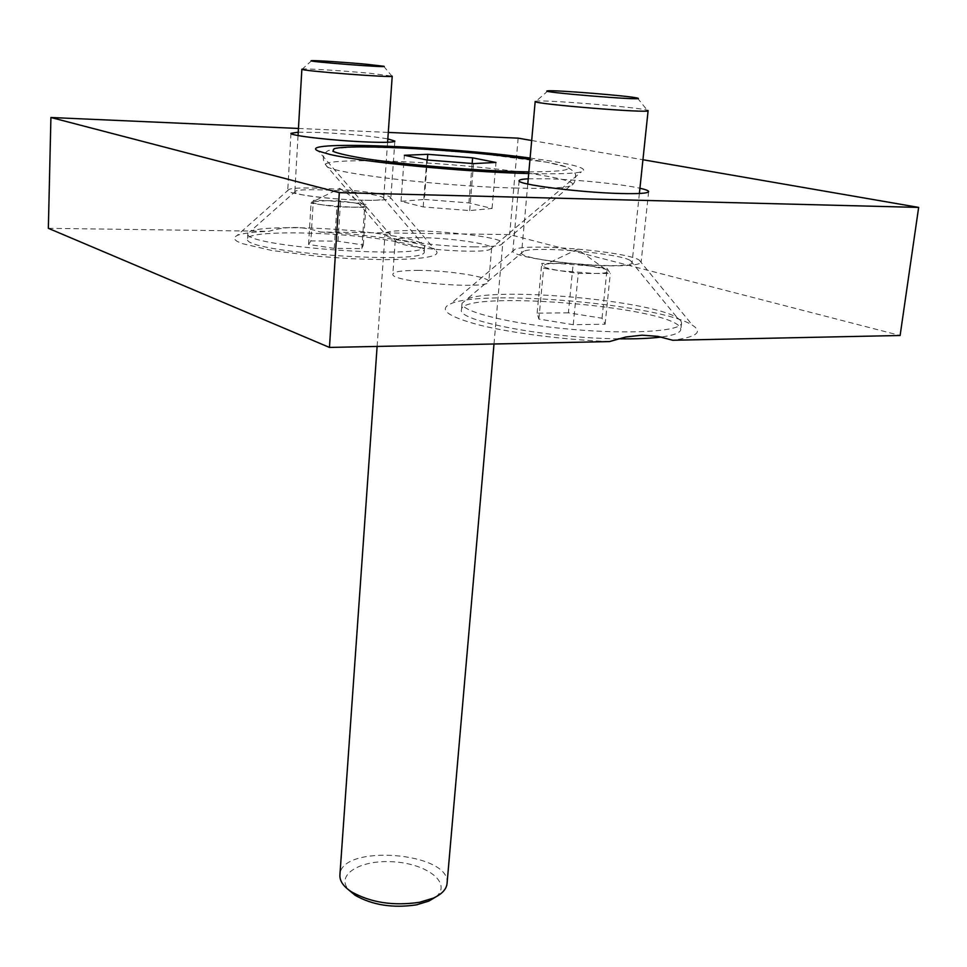 <?xml version="1.0" encoding="UTF-8"?>
<svg xmlns="http://www.w3.org/2000/svg" width="967" height="967" viewBox="0 0 967 967"><rect width="100%" height="100%" fill="white"/><g stroke="black" fill="none" stroke-linecap="round" stroke-linejoin="round"><path stroke-width="0.73" stroke-dasharray="4.83 3.63" d="M48.35 228.321L268.838 231.318C286.534 225.976 303.65 226.205 320.174 232.02L509.669 234.594L900.12 335.501M298.465 128.454L388.287 132.419M518.143 138.16L509.669 234.594M613.646 265.865C573.141 266.01 509.694 256.388 512.885 250.912L515.254 249.148C529.868 243.14 625.552 251.456 639.102 259.966L641.121 262.105C640.384 264.583 631.221 265.828 613.646 265.865M528.236 178.81L548.531 178.81C578.061 179.681 622.252 184.201 639.936 188.239M363.012 200.217C330.279 199.601 285.845 193.714 287.743 190.39L288.94 189.447C298.44 185.108 381.095 191.176 389.786 196.833L390.837 197.921C390.052 199.77 380.768 200.532 363.012 200.217M298.247 132.177L320.21 132.515C347.987 133.893 370.53 136.021 387.84 138.885M420.053 237.64C404.424 237.519 396.156 238.511 395.249 240.626L396.651 242.137L401.087 243.829C419.158 249.679 481.53 253.62 490.015 249.486L491.635 248.205C493.073 244.071 450.09 237.822 420.053 237.64M417.587 270.385C447.503 270.24 490.269 276.888 488.782 281.651C490.934 290.148 389.375 282.159 392.844 274.108C393.762 271.679 402.006 270.434 417.587 270.385M531.681 140.505L642.934 159.736M530.097 158.056C572.972 163.834 590.039 168.427 581.324 171.86C574.06 173.649 556.521 174.205 528.707 173.54M320.174 232.02C370.204 234.498 423.401 242.427 434.799 249.571C443.478 256.013 426.423 259.386 383.645 259.688L351.613 258.745L317.72 256.303L271.908 250.513L242.088 243.563L236.963 241.291L234.461 239.139L234.546 237.169L237.181 235.416C242.62 233.277 253.173 231.911 268.838 231.318M609.488 341.581C564.015 339.792 511.748 333.083 479.729 325.13C447.516 316.547 437.93 309.38 450.973 303.638C483.875 288.903 661.706 304.641 692.541 325.299C703.13 332.092 696.53 337.072 672.742 340.251M568.403 312.812L537.12 313.175L538.885 319.062L573.25 324.707L605.112 324.223L602.03 318.228L568.403 312.812L573.201 263.495L607.107 268.451L610.31 273.468L578.278 273.431L543.611 268.27L541.738 263.35L573.201 263.495M618.239 338.801C546.923 338.172 456.376 320.681 461.477 309.827C460.159 289.58 666.71 305.947 680.019 327.16L680.816 329.542C680.369 332.805 673.854 335.307 661.259 337.024M538.885 319.062L543.611 268.27M537.12 313.175L541.738 263.35M573.25 324.707L578.278 273.431M605.112 324.223L610.31 273.468M602.03 318.228L607.107 268.451M557.548 263.423L546.536 263.979L542.668 265.78C543.684 267.424 549.74 269.116 560.848 270.833L594.379 273.456C604.568 273.395 609.343 272.549 608.69 270.941L605.257 269.128L590.063 265.961L557.548 263.423M535.186 101.462L536.141 101.16C544.892 99.625 638.631 107.252 647.213 110.214L647.805 110.407M631.862 261.634L632.116 262.371C634.497 270.99 517.333 260.703 521.6 252.713L523.667 251.19C536.226 245.981 618.759 253.161 630.375 260.51L631.862 261.634M680.756 320.645L681.566 322.978C681.566 331.379 630.061 334.703 569.744 329.191C509.428 323.8 460.413 311.483 462.008 303.312L467.037 299.069C495.189 286.51 651.117 300.302 677.371 317.877L680.756 320.645M310.878 240.904L308.582 244.458L334.256 248.374L361.851 248.616L363.29 245.002L337.991 241.206L310.878 240.904L313.308 200.35L340.565 200.979L366.022 204.472L364.619 207.446L336.891 206.853L311.036 203.251L313.308 200.35M382.944 239.429C409.428 243.43 423.183 247.479 424.211 251.553C429.529 265.635 241.013 252.254 247.552 238.922C246.428 230.424 329.324 231.149 382.944 239.429M334.256 248.374L336.891 206.853M308.582 244.458L311.036 203.251M361.851 248.616L364.619 207.446M363.29 245.002L366.022 204.472M337.991 241.206L340.565 200.979M312.184 201.789C311.773 202.768 315.677 203.856 323.909 205.052L350.816 207.156C359.7 207.301 364.535 206.89 365.321 205.947L363.532 204.726L353.245 202.719L326.991 200.665L312.184 201.789M301.861 69.225L302.357 69.068C306.14 68.403 345.594 70.917 371.304 73.419L392.215 76.175M363.29 193.195C373.528 194.585 380.019 195.963 382.775 197.316L383.694 198.271C385.99 203.856 291.961 196.99 294.826 191.768L295.866 190.958C301.559 188.541 338.958 189.834 363.29 193.195M383.307 234.328C403.396 237.29 416.426 240.396 422.386 243.66L424.61 246.259C429.952 260.038 241.303 246.609 247.83 233.579L250.38 231.306C263.483 225.299 335.839 227.16 383.307 234.328M473.951 246.875C487.646 246.972 496.603 246.307 500.821 244.881L502.755 243.382C505.499 234.896 383.645 225.299 385.023 234.111L386.691 235.9C394.161 240.686 441.617 246.742 473.951 246.875M447.056 883.536C451.662 852.145 340.251 843.381 339.9 875.099M435.875 896.88C452.254 883.717 428.163 864.22 394.838 861.923C361.585 858.986 334.739 874.47 348.845 890.039M424.356 199.432L468.922 202.913L492.058 208.449L469.696 210.588L423.22 206.95L401.039 201.329L424.356 199.432L427.329 159.99M468.922 202.913L472.15 163.496M492.058 208.449L495.974 162.456M469.696 210.588L473.552 163.604M423.22 206.95L426.761 159.942M401.039 201.329L404.363 155.276M528.864 171.908C580.418 171.546 580.792 167.364 529.989 159.386M514.529 188.033C543.805 188.795 562.298 188.154 570.01 186.123C587.356 181.167 522.712 170.265 449.728 164.62C376.743 158.781 311.193 159.434 327.547 167.037C340.166 174.35 444.687 186.353 514.529 188.033M519.11 180.672L512.885 250.912M648.639 191.623L641.121 262.105M290.958 133.325L287.743 190.39M394.862 141.109L390.837 197.921M395.249 240.626L392.844 274.108M491.635 248.205L488.782 281.651M288.94 189.447L237.181 235.416M389.786 196.833L434.799 249.571M515.254 249.148L450.973 303.638M639.102 259.966L692.541 325.299M490.015 249.486L581.324 171.86M396.651 242.137L318.602 151.178M605.257 269.128L577.553 249.244L546.536 263.979M547.987 90.838L536.141 101.16M637.483 98.09L647.213 110.214M527.777 184.032L521.6 252.713M639.38 193.485L632.116 262.371M523.667 251.19L467.037 299.069M630.375 260.51L677.371 317.877M462.008 303.312L461.477 309.827M681.566 322.978L680.816 329.542M363.532 204.726L339.743 188.36L314.07 201.124M311.652 60.679L302.357 69.068M383.645 66.239L391.756 75.946M298.054 135.561L294.826 191.768M387.598 142.27L383.694 198.271M295.866 190.958L250.38 231.306M382.775 197.316L422.386 243.66M247.83 233.579L247.552 238.922M424.61 246.259L424.211 251.553M500.821 244.881L570.01 186.123C573.999 184.721 575.848 180.781 575.57 174.302C574.035 171.437 570.917 168.983 566.203 166.94L547.407 162.299L479.801 153.535L409.742 148.289L357.766 146.96L336.262 148.338L328.442 150.562C323.981 152.653 320.017 159.156 327.547 167.037L386.691 235.9M494.004 343.986L502.755 243.382M377.118 346.44L385.023 234.111"/><path stroke-width="1.45" d="M642.934 159.736L918.65 207.409L900.12 335.501L672.742 340.251L657.753 336.359L642.064 335.174L625.879 336.987L609.488 341.581L329.469 347.431L48.35 228.321L50.913 117.503L298.465 128.454M918.65 207.409L339.32 192.638L329.469 347.431M339.32 192.638L50.913 117.503M388.287 132.419L518.143 138.16L531.681 140.505M639.936 188.239C645.738 189.544 648.639 190.668 648.639 191.623C647.987 193.315 638.8 193.944 621.08 193.521C580.273 192.614 516.04 184.359 519.11 180.672C519.279 179.729 522.325 179.113 528.236 178.81M387.84 138.885L394.862 141.109C394.113 142.367 384.793 142.657 366.916 141.98C333.953 140.735 289.109 135.561 290.958 133.325L298.247 132.177M528.707 173.54C465.054 172.102 361.803 162.057 329.88 154.43L318.602 151.178C292.239 140.3 442.221 145.981 530.097 158.056M661.259 337.024C650.211 338.462 635.875 339.042 618.239 338.801M637.942 98.235C646.343 101.003 534.11 91.768 547.987 90.838C554.683 89.858 630.895 96.023 637.483 98.09L637.942 98.235M647.805 110.407L648.108 110.661C651.178 113.635 531.33 103.856 535.186 101.462L527.777 184.032M367.23 64.33L383.645 66.239C392.517 68.258 302.695 61.32 311.652 60.679C314.541 60.256 346.452 62.359 367.23 64.33M387.598 142.27L392.215 76.175C394.838 78.122 299.166 70.76 301.861 69.225L298.054 135.561M404.363 155.276L427.765 154.321L472.609 157.839L495.974 162.456L473.552 163.604L426.761 159.942L404.363 155.276M377.118 346.44L339.9 875.099C339.598 880.925 343.382 886.461 351.226 891.683C370.542 902.61 393.315 906.152 419.545 902.284L433.276 898.15C441.834 894.209 446.428 889.338 447.056 883.536L494.004 343.986M348.845 890.039L355.167 895.309C372.525 905.148 392.953 908.327 416.475 904.846L428.816 901.111L435.875 896.88M427.329 159.99L427.765 154.321M472.15 163.496L472.609 157.839M529.989 159.386C466.336 150.09 351.686 143.6 334.159 148.688L332.878 151.275C337.906 153.487 348.954 155.989 366.034 158.793C404.569 164.475 465.913 169.817 512.498 171.51L528.864 171.908M648.108 110.661L639.38 193.485M428.816 901.111L433.276 898.15M355.167 895.309L351.226 891.683"/></g></svg>
